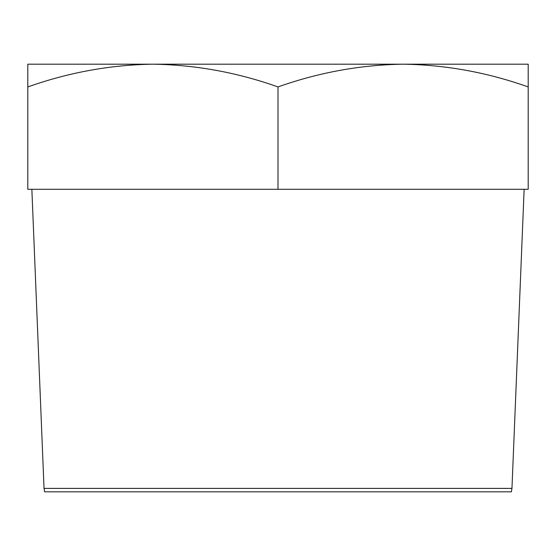 <?xml version="1.0" encoding="UTF-8"?>
<svg xmlns="http://www.w3.org/2000/svg" width="556" height="556" viewBox="0 0 556 556"><rect width="100%" height="100%" fill="white"/><g stroke="black" fill="none" stroke-linecap="round" stroke-linejoin="round"><path stroke-width="0.83" d="M511.958 488.397L44.042 488.397L44.626 491.81L511.374 491.81L511.958 488.397L524.141 189.29M528.2 86.938C487.376 72.419 445.676 64.837 403.1 64.19L528.2 64.19L528.2 189.29L27.8 189.29L27.8 64.19L152.9 64.19C110.352 64.857 68.652 72.433 27.8 86.938M403.1 64.19C360.552 64.857 318.852 72.433 278 86.938C237.176 72.419 195.476 64.837 152.9 64.19L403.1 64.19M278 189.29L278 86.938M44.042 488.397L31.859 189.29"/></g></svg>
